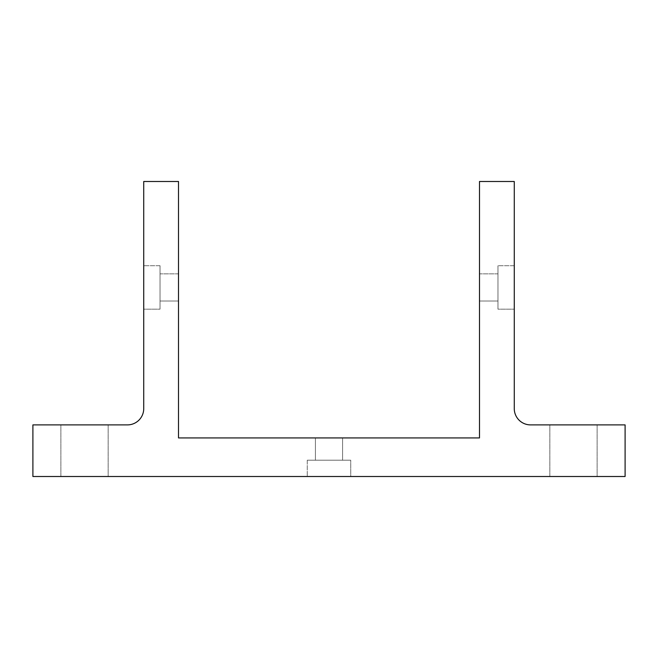 <?xml version="1.0" encoding="UTF-8"?>
<svg xmlns="http://www.w3.org/2000/svg" width="658" height="658" viewBox="0 0 658 658"><rect width="100%" height="100%" fill="white"/><g stroke="black" fill="none" stroke-linecap="round" stroke-linejoin="round"><path stroke-width="0.49" stroke-dasharray="3.29 2.47" d="M597.119 476.507L549.849 476.507L597.119 476.507L597.119 424.895L549.849 424.895L549.849 476.507L597.119 476.507L549.849 476.507L597.119 476.507L597.119 424.895L549.849 424.895L549.849 476.507L597.119 476.507L597.119 424.895L549.849 424.895L549.849 476.507M108.151 476.507L60.881 476.507L108.151 476.507L108.151 424.895L60.881 424.895L60.881 476.507L108.151 476.507L60.881 476.507L108.151 476.507L108.151 424.895L60.881 424.895L60.881 476.507L108.151 476.507L108.151 424.895L60.881 424.895L60.881 476.507M307.27 460.205L307.27 476.507L350.73 476.507L350.73 460.205L307.27 460.205L350.73 460.205L307.27 460.205L307.27 476.507L350.73 476.507L350.73 460.205L307.27 460.205L350.73 460.205L350.73 476.507L307.27 476.507L350.73 476.507L307.27 476.507L307.27 460.205L350.73 460.205M315.421 437.932L315.421 460.205L342.579 460.205L342.579 437.932L315.421 437.932L342.579 437.932L315.421 437.932L315.421 460.205L342.579 460.205L342.579 437.932L315.421 437.932L342.579 437.932L342.579 460.205L315.421 460.205L342.579 460.205L315.421 460.205L315.421 437.932L342.579 437.932M160.034 265.709L143.732 265.709L143.732 309.17L160.034 309.17L160.034 265.709L160.034 309.17L160.034 265.709L143.732 265.709L143.732 309.17L160.034 309.17L160.034 265.709L160.034 309.17L143.732 309.17L143.732 265.709L143.732 309.17L143.732 265.709L160.034 265.709L160.034 309.17M497.966 273.851L479.493 273.851L479.493 301.019L497.966 301.019L497.966 273.851L497.966 301.019L497.966 273.851L479.493 273.851L479.493 301.019L497.966 301.019L497.966 273.851L497.966 301.019L479.493 301.019L479.493 273.851L479.493 301.019L479.493 273.851L497.966 273.851L497.966 301.019M178.507 273.851L160.034 273.851L160.034 301.019L178.507 301.019L178.507 273.851L178.507 301.019L178.507 273.851L160.034 273.851L160.034 301.019L178.507 301.019L178.507 273.851L178.507 301.019L160.034 301.019L160.034 273.851L160.034 301.019L160.034 273.851L178.507 273.851L178.507 301.019M514.268 265.709L497.966 265.709L497.966 309.17L514.268 309.17L514.268 265.709L514.268 309.17L514.268 265.709L497.966 265.709L497.966 309.17L514.268 309.17L514.268 265.709L514.268 309.17L497.966 309.17L497.966 265.709L497.966 309.17L497.966 265.709L514.268 265.709L514.268 309.17M625.1 476.507L32.9 476.507L32.9 424.895L127.438 424.895A16.302 16.302 0 0 0 143.732 408.593L143.732 181.493L178.507 181.493L178.507 437.932L479.493 437.932L479.493 181.493L514.268 181.493L514.268 408.593A16.302 16.302 0 0 0 530.562 424.895L625.1 424.895L625.1 476.507M350.73 476.507L307.27 476.507M60.881 424.895L108.151 424.895M549.849 424.895L597.119 424.895M143.732 309.17L143.732 265.709M479.493 301.019L479.493 273.851M497.966 309.17L497.966 265.709M160.034 301.019L160.034 273.851M342.579 460.205L315.421 460.205"/><path stroke-width="0.99" d="M32.9 476.507L625.1 476.507L625.1 424.895L530.562 424.895A16.302 16.302 0 0 1 514.268 408.593L514.268 181.493L479.493 181.493L479.493 437.932L178.507 437.932L178.507 181.493L143.732 181.493L143.732 408.593A16.302 16.302 0 0 1 127.438 424.895L32.9 424.895L32.9 476.507"/></g></svg>
